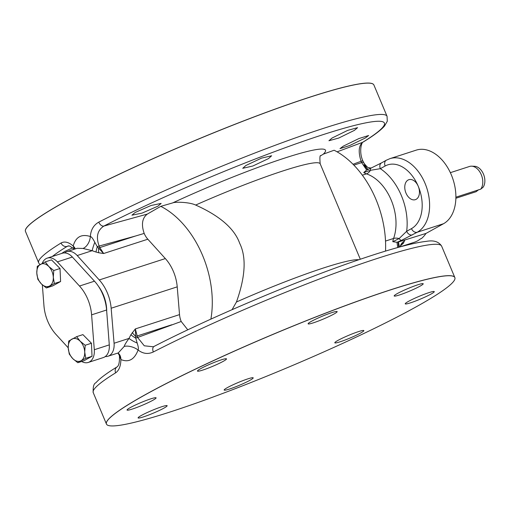 <?xml version="1.0" encoding="UTF-8"?>
<svg xmlns="http://www.w3.org/2000/svg" width="509" height="509" viewBox="0 0 509 509"><rect width="100%" height="100%" fill="white"/><g stroke="black" fill="none" stroke-linecap="round" stroke-linejoin="round"><path stroke-width="0.76" d="M385.523 251.083A83.985 55.506 -107.9 0 0 334.12 150.231L323.298 154.157L320.74 155.741M397.714 247.539L396.995 242.271L392.814 241.699L399.132 238.562A5.249 1.82 65.2 0 0 401.493 240.337L417.246 232.231A39.371 26.016 -107.9 0 0 425.988 185.715A39.371 26.016 -107.9 0 0 389.939 158.649L416.209 150.142A39.371 26.016 72.1 0 1 452.266 177.208A39.371 26.016 72.1 0 1 443.524 223.725L425.988 233.427L398.49 241.947L399.393 247.075M362.325 175.191L366.429 173.862A41.992 27.753 72.1 0 1 393.584 238.454A7.877 4.498 19.9 0 1 399.132 238.562L406.653 231.296L411.476 228.63A34.122 22.549 -107.9 0 0 418.252 186.288A10.498 6.935 -107.9 0 0 408.88 179.69A10.498 6.935 -107.9 0 0 405.978 193.076A10.498 6.935 -107.9 0 0 415.35 199.668A10.498 6.935 -107.9 0 0 418.252 186.288A34.122 22.549 -107.9 0 0 385.154 166.01L380.331 168.676L370.444 170.311L363.738 172.532L366.633 170.038L361.664 162.606A5.249 0.503 -22.8 0 1 363.439 162.269A5.249 0.503 -22.8 0 1 363.439 162.295L363.636 162.734C366.709 166.647 368.421 168.282 368.764 167.646L371.163 168.097M363.738 172.532A15.747 10.409 -107.9 0 0 366.429 173.862A7.877 5.325 108.1 0 0 370.444 170.311A5.249 1.82 -114.8 0 1 370.94 168.142L366.633 170.038M353.857 165.132L361.664 162.606L361.097 161.258C358.164 152.102 358.673 145.79 362.605 142.316L337.104 151.847M368.122 169.694L366.41 167.614L362.866 160.92A5.249 0.503 -22.8 0 0 361.097 161.258L353.017 164.273M187.789 329.832L181.204 321.497A15.747 10.409 -107.9 0 1 179.531 314.613L177.221 286.853A34.122 22.549 -107.9 0 0 165.336 258.572L147.833 239.211A15.747 10.409 72.1 0 1 144.181 233.421C141.139 224.463 142.183 218.024 147.298 214.098L103.842 226.079A5.249 3.258 -117.2 0 1 98.759 222.14C93.637 225.035 90.831 229.833 90.347 236.526C81.497 233.701 75.777 236.863 73.194 246.019L74.409 249.187M147.298 214.098L160.78 206.342L172.615 202.932C174.765 201.704 189.329 202.003 195.66 205.051C219.818 215.873 234.496 228.643 239.707 243.366C246.521 257.236 245.433 276.788 236.437 302.015L232.066 309.676M365.373 137.971L368.637 135.496L358.915 138.556L343.263 146.159L339.999 148.634L349.708 145.523L365.373 137.971M157.987 206.132L161.149 203.409L151.008 205.502L135.114 212.501L131.933 215.186L142.081 213.106L157.987 206.132M268.517 158.592L271.641 155.779L261.601 158.102L245.866 165.495L242.742 168.301L252.801 166.023L268.517 158.592M354.417 130.355L357.592 127.657L347.717 130.368L332.084 138.015L328.929 140.745L338.797 138.022L354.417 130.355M320.657 155.83L320.772 155.703C319.862 155.022 319.671 157.72 320.186 163.803A108.92 10.441 -22.8 0 0 195.66 205.051M357.051 251.484L320.186 163.803M210.885 319.124A83.985 55.506 -107.9 0 0 160.78 206.342M117.935 353.023A10.498 7.317 114.4 0 1 120.888 359.545C120.767 366.079 119.011 370.507 115.626 372.842A5.249 4.441 -121.6 0 1 117.089 366.887C118.909 365.697 119.685 361.905 119.424 355.517L120.888 359.545C128.707 362.745 134.44 359.577 138.092 350.02C138.702 349.142 138.397 346.814 137.169 343.034L135.75 338.122A5.249 0.503 -22.8 0 1 137.589 337.467L144.27 345.796L153.254 346.769L153.953 346.483M137.169 343.034A10.498 2.66 25.5 0 1 129.006 338.415L130.908 334.725A10.498 3.003 27.6 0 0 135.75 338.122L135.337 328.922L137.589 337.467L181.204 321.497M105.242 356.567A15.747 10.409 -107.9 0 0 107.965 356.249L118.298 352.909L124.202 346.419A10.498 5.255 19.3 0 1 138.092 350.02C142.978 353.787 148.062 354.436 153.336 351.967A188.973 18.114 -22.8 0 1 377.843 258.267A188.973 18.114 -22.8 0 1 441.64 246.14L454.836 277.545A188.973 18.114 -22.8 0 1 454.855 277.583M154.38 346.279A5.249 3.258 62.8 0 0 154.112 346.394L154.112 346.394A5.249 3.258 62.8 0 0 153.336 351.967M124.202 346.419C124.59 344.949 126.194 342.283 129.006 338.415L114.073 343.251L111.159 308.231A34.122 22.549 -107.9 0 0 99.268 279.956L77.203 255.537A15.747 10.409 -107.9 0 0 66.883 251.624A15.747 10.409 -107.9 0 0 64.528 252.928M170.248 411.94A188.973 18.114 -22.8 0 1 106.457 424.086A188.973 18.114 -22.8 0 1 202.747 365.672A188.973 18.114 -22.8 0 1 391.071 289.729A188.973 18.114 -22.8 0 1 454.874 277.628A188.973 18.114 -22.8 0 1 358.374 336.093A188.973 18.114 -22.8 0 1 170.248 411.94M141.375 415.452A15.747 1.508 157.2 0 0 138.104 417.914A15.747 1.508 157.2 0 0 148.011 415.274A15.747 1.508 157.2 0 0 163.866 408.167A15.747 1.508 157.2 0 0 167.137 405.705A15.747 1.508 157.2 0 0 157.23 408.339A15.747 1.508 157.2 0 0 141.375 415.452M130.317 407.588A15.747 1.508 157.2 0 0 127.046 410.05A15.747 1.508 157.2 0 0 136.953 407.416A15.747 1.508 157.2 0 0 152.808 400.309A15.747 1.508 157.2 0 0 156.078 397.847A15.747 1.508 157.2 0 0 146.172 400.481A15.747 1.508 157.2 0 0 130.317 407.588M227.434 387.591A15.747 1.508 157.2 0 0 224.164 390.053A15.747 1.508 157.2 0 0 234.07 387.419A15.747 1.508 157.2 0 0 249.925 380.312A15.747 1.508 157.2 0 0 253.196 377.85A15.747 1.508 157.2 0 0 243.289 380.484A15.747 1.508 157.2 0 0 227.434 387.591M338.084 340.336A15.747 1.508 157.2 0 0 334.814 342.799A15.747 1.508 157.2 0 0 344.72 340.165A15.747 1.508 157.2 0 0 360.576 333.058A15.747 1.508 157.2 0 0 363.846 330.596A15.747 1.508 157.2 0 0 353.94 333.23A15.747 1.508 157.2 0 0 338.084 340.336M408.504 301.366A15.747 1.508 157.2 0 0 405.234 303.828A15.747 1.508 157.2 0 0 415.14 301.194A15.747 1.508 157.2 0 0 430.996 294.081A15.747 1.508 157.2 0 0 434.266 291.619A15.747 1.508 157.2 0 0 424.36 294.253A15.747 1.508 157.2 0 0 408.504 301.366M200.737 368.618A15.747 1.508 157.2 0 0 197.467 371.08A15.747 1.508 157.2 0 0 207.373 368.446A15.747 1.508 157.2 0 0 223.228 361.333A15.747 1.508 157.2 0 0 226.499 358.87A15.747 1.508 157.2 0 0 216.592 361.505A15.747 1.508 157.2 0 0 200.737 368.618M311.387 321.357A15.747 1.508 157.2 0 0 308.117 323.819A15.747 1.508 157.2 0 0 318.023 321.185A15.747 1.508 157.2 0 0 333.879 314.078A15.747 1.508 157.2 0 0 337.149 311.616A15.747 1.508 157.2 0 0 327.242 314.25A15.747 1.508 157.2 0 0 311.387 321.357M397.446 293.502A15.747 1.508 157.2 0 0 394.176 295.964A15.747 1.508 157.2 0 0 404.082 293.33A15.747 1.508 157.2 0 0 419.938 286.223A15.747 1.508 157.2 0 0 423.208 283.761A15.747 1.508 157.2 0 0 413.302 286.395A15.747 1.508 157.2 0 0 397.446 293.502M399.024 247.177L398.903 244.912M396.995 242.271L398.063 241.985L398.712 247.259M397.313 242.182L401.493 240.337M398.515 242.169L398.07 242.316M425.988 233.427A41.992 27.753 72.1 0 1 421.407 238.562L420.472 238.867A41.992 27.753 72.1 0 1 414.339 242.259L415.261 241.928M403.968 245.618L403.141 246.076M400.392 245.93L403.516 243.117L404.636 240.343M39.861 264.699L38.646 262.771A188.973 18.114 -22.8 0 1 61.048 243.009A5.249 4.441 58.4 0 0 67.143 246.388L68.989 245.879M72.762 247.788L64.694 251.471L61.608 253.476M370.978 168.123A10.498 9.709 -80.4 0 1 370.145 168.021M363.846 163.204L363.636 162.734M385.154 166.01A5.249 3.907 -119 0 1 386.356 160.201L381.54 162.874A5.249 3.907 -119 0 0 380.331 168.676A49.869 32.958 72.1 0 1 406.653 231.296A5.249 3.907 61 0 0 412.43 234.897M370.94 168.142L381.54 162.874M366.41 167.614L363.846 164.795L367.695 169.732M147.833 239.211L103.639 253.52L98.759 252.782A10.498 3.41 -79.5 0 1 98.625 247.985A5.249 0.503 157.2 0 1 99.802 247.571L103.639 253.52L97.283 246.712A5.249 0.503 157.2 0 1 99.16 246.044L99.802 247.571L135.413 236.042L99.16 246.044C95.813 237.009 97.372 230.354 103.842 226.079A183.902 17.624 157.2 0 1 322.324 134.885A183.902 17.624 157.2 0 1 362.605 142.316A5.249 4.441 58.4 0 0 363.191 142.024L363.191 142.024C361.492 142.024 358.769 151.828 362.866 160.92M25.469 231.417A188.973 18.114 -22.8 0 1 25.45 231.372A188.973 18.114 -22.8 0 1 121.944 172.907A188.973 18.114 -22.8 0 1 310.076 97.06A188.973 18.114 -22.8 0 1 373.861 84.914A188.973 18.114 -22.8 0 1 373.88 84.952M61.048 243.009C64.63 241.088 68.677 242.093 73.194 246.019A10.498 6.14 -165.8 0 1 75.268 248.914M98.759 252.782L96.029 252.044A10.498 1.642 -70.9 0 1 97.283 246.712L94.795 242.284C92.835 238.479 91.353 236.564 90.347 236.526A10.498 6.452 -70.3 0 1 82.999 248.462L77.209 248.284L66.883 251.624M94.795 242.284A10.498 1.311 -69.4 0 0 92.161 250.695L82.999 248.462M135.413 236.042L144.181 233.421M130.908 334.725L135.337 328.922L179.531 314.613M171.781 324.767L136.985 336.029A5.249 0.503 157.2 0 0 135.808 336.436A10.498 4.39 37.7 0 1 132.289 332.542M107.965 356.249A15.747 10.409 -107.9 0 0 114.073 343.251M52.3 256.491A183.902 17.624 157.2 0 1 67.143 246.388L68.231 245.898L69.72 246.044L74.308 249.225M117.089 366.887L117.089 366.887C106.763 373.173 99.681 378.48 95.845 382.793C93.783 383.614 92.905 386.885 93.223 392.604A188.973 18.114 157.2 0 1 115.626 372.842M403.516 243.117A10.498 7.781 41.6 0 0 400.952 244.81L400.309 246.197A10.498 9.181 15.6 0 1 404.63 240.973M42.183 263.433A15.537 10.269 72.1 0 1 47.28 258.114L62.276 253.259A15.537 10.269 72.1 0 1 72.373 257.039L94.483 281.184A34.224 22.619 72.1 0 1 106.597 310L109.295 344.879A15.537 10.269 72.1 0 1 103.27 357.585L88.273 362.44A15.537 10.269 72.1 0 1 81.625 361.473M47.28 258.114A15.537 10.269 72.1 0 1 57.383 261.893L79.487 286.033A34.224 22.619 72.1 0 1 91.601 314.848L94.305 349.734A15.537 10.269 72.1 0 1 88.273 362.44M92.021 356.281L85.76 358.311L81.026 360.754A11.802 7.8 72.1 0 1 72.781 358.641A11.802 7.8 72.1 0 1 68.225 347.819L68.696 341.055L76.655 336.653L82.916 334.623L91.448 343.251L92.021 356.281L84.061 360.684L77.794 362.713L72.781 358.641L69.262 354.086L68.225 347.819L56.066 334.515A34.224 22.619 72.1 0 1 43.952 305.699L42.336 284.824M46.37 287.954L52.637 285.931L60.596 281.522L60.024 268.491L51.492 259.864L45.231 261.893L48.743 266.449L53.763 270.521L53.299 277.278L54.336 283.551L46.37 287.954L41.356 283.888L37.838 279.333L36.801 273.059L37.272 266.302L45.231 261.893M60.596 281.522L54.336 283.551M60.024 268.491L53.763 270.521M48.743 266.449A11.802 7.8 72.1 0 1 53.299 277.278A11.802 7.8 72.1 0 1 49.602 285.994A11.802 7.8 72.1 0 1 41.356 283.888A11.802 7.8 72.1 0 1 36.801 273.059A11.802 7.8 72.1 0 1 40.497 264.343A11.802 7.8 72.1 0 1 48.743 266.449M91.448 343.251L85.188 345.274L84.717 352.037L85.76 358.311M76.655 336.653L80.168 341.208A11.802 7.8 72.1 0 1 84.717 352.037A11.802 7.8 72.1 0 1 81.026 360.754L77.794 362.713M68.225 347.819A11.802 7.8 72.1 0 1 71.922 339.096A11.802 7.8 72.1 0 1 80.168 341.208L85.188 345.274M106.705 311.444A28.873 19.081 -107.9 0 0 98.53 286.395M367.88 169.503L367.549 169.052M478.53 189.768L476.144 191.696L455.879 198.256M450.357 172.666L469.565 166.449A13.126 8.672 72.1 0 1 471.627 166.176A13.126 8.672 72.1 0 1 481.272 174.695A13.126 8.672 -107.9 0 1 480.731 189.157L455.899 197.193M480.731 189.157L483.117 187.229A12.07 7.979 72.1 0 0 483.55 174.32A12.07 7.979 72.1 0 0 474.598 166.29L471.627 166.176M392.814 241.699A15.747 10.409 -107.9 0 1 393.584 238.454L385.51 241.069M172.615 202.932A119.061 11.414 -22.8 0 1 285.294 157.879A119.061 11.414 -22.8 0 1 323.298 154.157M358.813 259.749A108.92 10.441 157.2 0 0 236.437 302.015M106.438 424.042A188.973 18.114 -22.8 0 1 106.426 424.003A188.973 18.114 -22.8 0 1 202.817 365.564A188.973 18.114 -22.8 0 1 391.046 289.666A188.973 18.114 -22.8 0 1 454.836 277.545L454.874 277.628M443.524 223.725L417.246 232.231A5.249 3.907 61 0 1 411.476 228.63M363.191 142.024C373.561 135.712 380.662 130.387 384.492 126.054L387.292 121.244L387.063 116.306A188.973 18.114 157.2 0 0 323.266 128.433A188.973 18.114 157.2 0 0 98.759 222.14M38.646 262.771L25.482 231.455A188.973 18.114 -22.8 0 1 121.88 173.015A188.973 18.114 -22.8 0 1 310.102 97.117A188.973 18.114 -22.8 0 1 373.899 84.997L373.861 84.914M96.029 252.044L92.161 250.695L77.203 255.537M165.336 258.572L99.268 279.956M177.221 286.853L111.159 308.231M57.383 261.893L72.373 257.039M79.487 286.033L94.483 281.184M91.601 314.848L106.597 310M94.305 349.734L109.295 344.879M360.308 259.24L357.044 251.484M441.64 246.14C438.764 241.616 433.662 240.025 426.345 241.368C419.047 242.15 408.912 244.371 395.938 248.036C384.556 251.242 371.436 255.397 356.58 260.513C295.341 281.452 208.798 318.157 154.112 346.394L153.254 346.769M106.457 424.086L93.223 392.604M370.743 168.091L371.729 167.773M400.163 246.846L415.198 241.979M389.939 158.649L386.356 160.201M387.063 116.306L373.899 84.997M117.891 353.036L119.424 355.517M400.163 246.865L400.309 246.197"/></g></svg>
